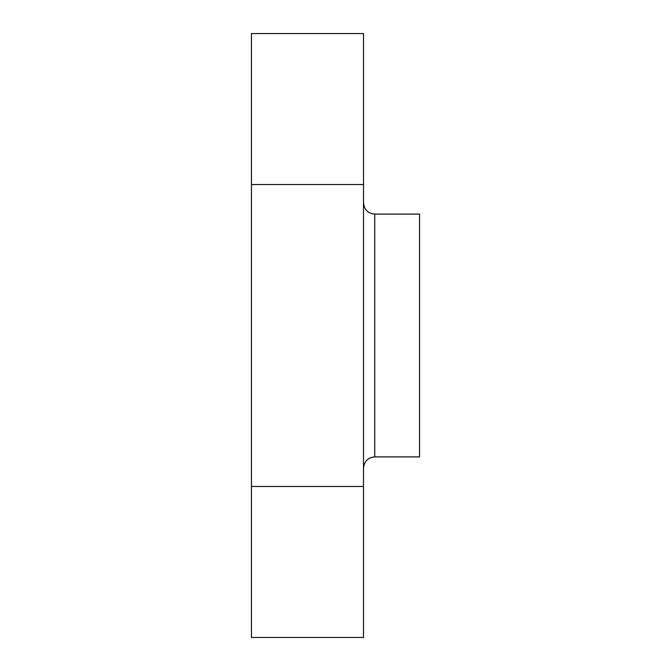 <?xml version="1.0" encoding="UTF-8"?>
<svg xmlns="http://www.w3.org/2000/svg" width="671" height="671" viewBox="0 0 671 671"><rect width="100%" height="100%" fill="white"/><g stroke="black" fill="none" stroke-linecap="round" stroke-linejoin="round"><path stroke-width="1.01" d="M374.728 214.091L419.551 214.091L419.551 456.909L374.728 456.909L374.728 214.091C367.976 213.487 364.244 209.755 363.514 202.885M251.449 486.475L251.449 33.55L363.514 33.55L363.514 637.45L251.449 637.45L251.449 486.475L363.514 486.475M251.449 184.525L363.514 184.525M374.728 456.909C367.976 457.513 364.244 461.245 363.514 468.115"/></g></svg>
